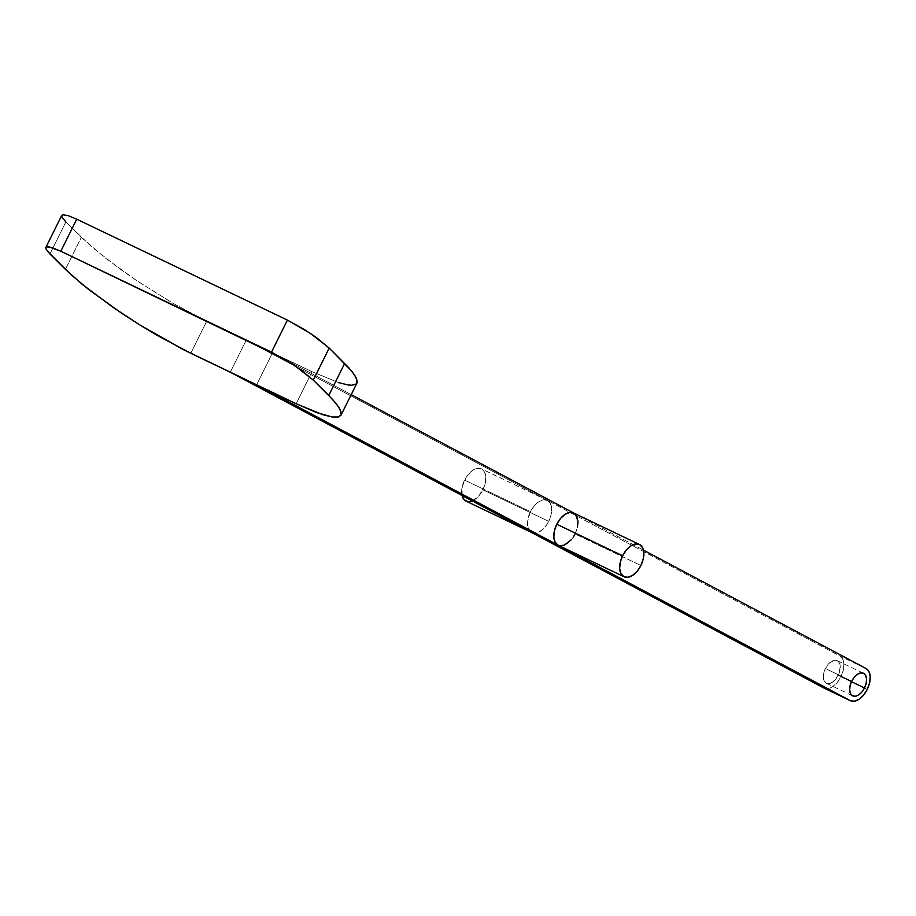 <?xml version="1.0" encoding="UTF-8"?>
<svg xmlns="http://www.w3.org/2000/svg" width="916" height="916" viewBox="0 0 916 916"><rect width="100%" height="100%" fill="white"/><g stroke="black" fill="none" stroke-linecap="round" stroke-linejoin="round"><path stroke-width="0.69" stroke-dasharray="4.58 3.44" d="M531.624 532.517A17.885 10.339 -64.4 0 1 530.444 511.643L464.607 480.11A17.885 10.339 115.6 0 0 462.03 495.499M466.015 501.098A17.885 10.339 115.6 0 0 482.869 489.82L548.707 521.353A17.885 10.339 -64.4 0 1 531.852 532.631L531.738 532.574M558.188 545.238A17.885 10.339 115.6 0 0 575.042 533.971L640.879 565.493L575.042 533.971L577.389 527.467M838.174 675.344A12.526 7.236 115.6 0 0 837.19 660.654A12.526 7.236 115.6 0 0 825.396 668.543L851.731 681.16L825.396 668.543L829.564 662.886L834.487 660.287L837.35 660.734L839.377 662.886L840.247 666.424L839.136 673.1L835.564 679.386L832.369 682.283L829.083 683.611L826.221 683.164L824.194 681.012L823.324 677.474L823.747 673.1L825.396 668.543A12.526 7.236 115.6 0 0 826.381 683.244A12.526 7.236 115.6 0 0 838.174 675.344L851.468 681.71L838.174 675.344M823.827 687.973L827.938 688.603L832.621 686.714L837.178 682.569L840.922 676.81L843.27 670.306L843.865 664.054L842.628 659.005L839.743 655.925L547.528 500.48L550.424 503.56L551.661 508.609L550.092 518.135L546.989 524.387L542.753 529.437L538.035 532.517L533.559 533.158M256.629 384.823L272.533 352.775L351.217 394.636L272.533 352.775L256.629 384.823M575.5 514.345L573.656 512.983M573.863 513.086L643.456 550.115L573.863 513.086A17.885 10.339 115.6 0 1 575.042 533.971M571.309 539.73L573.324 536.994M246.198 340.168L230.294 372.205L246.198 340.168L312.035 371.701L206.695 321.253L190.791 353.29L206.695 321.253L246.198 340.168L547.528 500.48L246.198 340.168M529.998 531.257L527.891 527.112L527.57 521.353L530.444 511.643L534.188 505.872L538.745 501.739L543.428 499.838L547.528 500.48A17.885 10.339 -64.4 0 1 548.707 521.353L482.869 489.82A17.885 10.339 115.6 0 0 481.473 468.832A17.885 10.339 115.6 0 0 464.607 480.11L530.444 511.643A17.885 10.339 -64.4 0 1 547.31 500.365A17.885 10.339 -64.4 0 1 547.528 500.48L839.743 655.925L866.078 668.543L839.743 655.925A17.885 10.339 115.6 0 1 840.922 676.81L867.246 689.416L840.922 676.81A17.885 10.339 115.6 0 1 824.285 688.191M338.737 382.67L312.035 371.701L296.131 403.738L312.035 371.701L338.737 382.67L348.103 384.949L354.309 384.949L357.114 382.67L356.152 384.09M47.437 251.236L45.8 247.583M81.318 237.313L105.077 257.831L137.24 280.994L172.929 303.265L206.695 321.253L172.929 303.265L137.24 280.994L120.397 269.304L91.875 247.034L65.86 221.947L81.318 237.313L65.414 269.361L81.318 237.313M62.632 214.779L61.704 215.535L61.945 217.035L65.86 221.947L49.945 253.995L65.86 221.947M462.053 495.59L462.259 486.614L466.336 477.076L470.572 472.026L475.278 468.946L477.591 468.305L481.69 468.946L484.587 472.026L485.824 477.076L484.255 486.602L479.137 495.579L472.209 500.983M469.885 501.625L467.721 501.625M837.19 660.654L863.525 673.271M826.381 683.244L852.716 695.851M547.31 500.365L481.473 468.832"/><path stroke-width="1.37" d="M467.721 501.625L464.16 499.735L462.03 495.499A17.885 10.339 115.6 0 0 466.015 501.098L531.852 532.631A17.885 10.339 -64.4 0 1 531.624 532.517L823.827 687.973L529.998 531.257M624.025 576.771A17.885 10.339 -64.4 0 0 640.879 565.493L637.147 571.263L632.59 575.397L627.895 577.298L623.796 576.656L620.911 573.576L619.674 568.527L620.269 562.287L622.617 555.783A17.885 10.339 -64.4 0 1 639.482 544.505A17.885 10.339 -64.4 0 1 640.879 565.493L643.227 559L643.833 552.749L642.597 547.699L639.7 544.619L635.601 543.978L630.918 545.879L626.361 550.024L622.617 555.783L556.779 524.25A17.885 10.339 115.6 0 1 573.645 512.971A17.885 10.339 115.6 0 1 573.863 513.086L569.763 512.445L565.08 514.345L560.523 518.49L556.779 524.25L554.432 530.753L553.837 537.005L555.073 542.054L557.959 545.123A17.885 10.339 115.6 0 0 558.188 545.238L624.025 576.771A17.885 10.339 -64.4 0 1 622.617 555.783L556.779 524.25A17.885 10.339 115.6 0 0 557.959 545.123L256.629 384.823L557.959 545.123L559.894 545.764L564.37 545.123L571.309 539.73M864.509 687.962L851.468 681.71L864.509 687.962L866.158 683.405L866.57 679.031L865.712 675.504L863.685 673.352L860.822 672.894L857.536 674.222L854.342 677.13L851.731 681.16A12.526 7.236 -64.4 0 1 863.525 673.271A12.526 7.236 -64.4 0 1 864.509 687.962A12.526 7.236 -64.4 0 1 852.716 695.851A12.526 7.236 -64.4 0 1 851.731 681.16L850.082 685.706L849.659 690.08L850.529 693.618L852.556 695.771L855.418 696.217L858.704 694.889L861.899 691.992L864.509 687.962M533.559 533.158L230.294 372.205L531.624 532.517M351.217 394.636L573.76 513.029L351.217 394.636M577.389 527.467L577.996 521.215L575.5 514.345M823.827 687.973L850.163 700.58A17.885 10.339 -64.4 0 0 850.392 700.694A17.885 10.339 -64.4 0 0 867.246 689.416A17.885 10.339 -64.4 0 0 866.078 668.543L643.456 550.115L866.078 668.543L868.963 671.623L870.2 676.672L869.605 682.912L867.246 689.416L863.513 695.175L858.956 699.32L854.273 701.221L850.163 700.58L557.959 545.123L850.163 700.58L823.827 687.973A17.885 10.339 115.6 0 0 824.057 688.076A17.885 10.339 115.6 0 0 824.285 688.191M573.324 536.994L575.042 533.971M47.437 251.236L70.337 274.056L89.173 289.88L121.336 313.032L139.083 324.493L157.025 335.302L190.791 353.29L296.131 403.738L182.822 349.362L139.083 324.493L112.76 307.192L82.268 284.361L65.414 269.361L49.945 253.995L46.04 249.072L45.8 247.583L46.727 246.816L48.8 246.816L60.822 251.236L282.758 358.133L300.265 369.457L313.295 380.117L332.92 399.811L338.817 407.231L341.29 412.738L341.21 414.708L338.405 416.986L332.199 416.986L317.062 412.738L296.131 403.738L322.833 414.708L332.199 416.986L338.405 416.986L341.027 415.166L356.931 383.117L357.194 380.701L354.721 375.194L348.824 367.774L329.199 348.069L316.18 337.409L304.639 329.691L287.406 320.096L76.726 219.199L67.83 215.546L62.632 214.779L61.704 215.535L61.945 217.035L65.86 221.947M338.737 382.67L348.103 384.949L351.63 385.235L356.152 384.09M356.919 383.14L356.393 378.194L352.191 371.701L329.199 348.069L313.295 380.117L328.752 395.483L344.656 363.434L328.752 395.483L336.286 403.75L340.489 410.242L341.21 414.708M287.406 320.096L271.502 352.133L60.822 251.236L76.726 219.199L287.406 320.096L271.502 352.133L294.654 365.553L313.295 380.117L329.199 348.069L310.558 333.516L287.406 320.096M46.727 246.816L45.8 247.583L46.727 246.816L51.926 247.583L60.822 251.236L76.726 219.199L67.83 215.546L62.632 214.779L61.704 215.535L62.632 214.779M472.29 500.949L469.885 501.625M850.392 700.694L824.057 688.076M45.857 247.434L61.761 215.386M573.645 512.971L639.482 544.505"/></g></svg>
